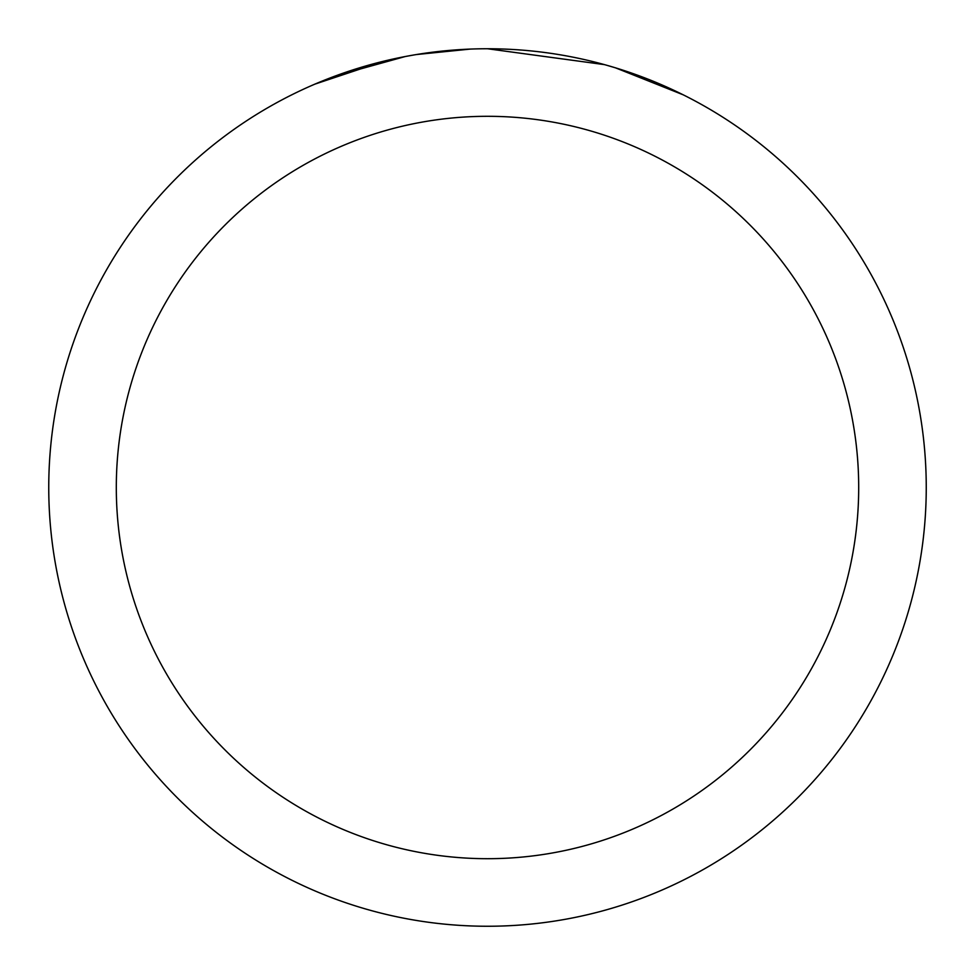 <?xml version="1.0" encoding="UTF-8"?>
<svg xmlns="http://www.w3.org/2000/svg" width="975" height="975" viewBox="0 0 975 975"><rect width="100%" height="100%" fill="white"/><g stroke="black" fill="none" stroke-linecap="round" stroke-linejoin="round"><path stroke-width="1.46" d="M500.297 48.945L509.779 49.311M568.669 56.331L571.313 56.83M487.5 48.75A438.75 438.75 0 0 1 926.25 487.5A438.75 438.75 0 0 1 487.5 926.25A438.75 438.75 0 0 1 48.75 487.5A438.75 438.75 0 0 1 487.5 48.75L604.415 64.618M607.51 65.483L615.53 67.848L683.024 94.746M487.5 116.305A371.195 371.195 0 0 1 858.695 487.5A371.195 371.195 0 0 1 487.5 858.695A371.195 371.195 0 0 1 116.305 487.5A371.195 371.195 0 0 1 487.5 116.305M413.29 55.075L405.259 56.526L336.119 75.697M439.262 51.407L449.841 50.371M314.827 84.155L383.577 61.242M388.306 60.109L405.259 56.526M421.931 53.686L434.679 51.943M436.69 51.699L440.432 51.285M446.916 50.627L458.421 49.713M470.182 49.091L416.374 54.551"/></g></svg>
